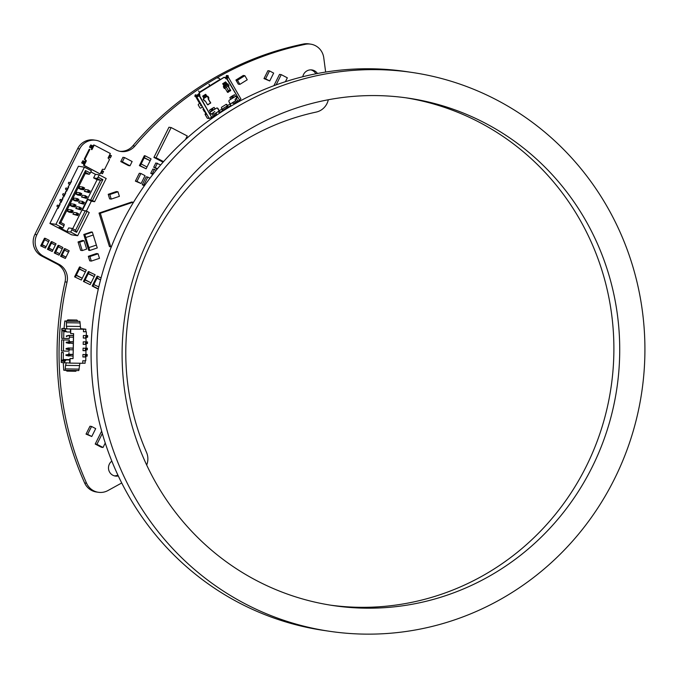 <?xml version="1.0" encoding="UTF-8"?>
<svg xmlns="http://www.w3.org/2000/svg" width="678" height="678" viewBox="0 0 678 678"><rect width="100%" height="100%" fill="white"/><g stroke="black" fill="none" stroke-linecap="round" stroke-linejoin="round"><path stroke-width="1.02" d="M325.643 72.071L323.753 57.715A16.035 15.543 98.4 0 0 310.694 44.155A16.035 15.543 98.4 0 0 305.422 44.299A312.668 303.117 98.4 0 0 134.846 146.092A16.018 15.526 -81.6 0 1 120.837 151.474A16.018 15.526 -81.6 0 1 116.057 149.914L100.59 141.838A16.035 15.543 98.4 0 0 95.81 140.278L93.844 139.99A16.035 15.543 98.4 0 0 77.673 148.626L34.892 234.444A16.035 15.543 98.4 0 0 41.587 255.962L57.045 264.039A16.018 15.526 -81.6 0 1 65.054 281.845A312.617 303.066 98.4 0 0 84.623 482.939A16.035 15.543 98.4 0 0 96.412 491.999L98.369 492.287A16.035 15.543 98.4 0 0 107.946 490.55L121.718 482.973M95.81 140.278A16.035 15.543 98.4 0 0 79.64 148.923L36.858 234.732A16.035 15.543 98.4 0 0 43.545 256.25L59.011 264.327A16.018 15.526 -81.6 0 1 67.02 282.141A312.617 303.066 98.4 0 0 86.581 483.236A16.035 15.543 98.4 0 0 98.369 492.287M146.685 465.04A16.035 15.543 98.4 0 0 146.516 452.345A243.783 236.334 -81.6 0 1 316.16 112.09A16.035 15.543 98.4 0 0 328.305 99.768M310.694 44.155L308.727 43.858A16.035 15.543 98.4 0 0 303.464 44.011A312.668 303.117 98.4 0 0 132.888 145.804A16.018 15.526 -81.6 0 1 119.862 151.296M111.828 461.108A8.339 8.077 98.4 0 0 118.294 475.939M114.37 475.854A8.339 8.077 98.4 0 0 117.904 475.1M317.457 73.504A8.339 8.077 98.4 0 0 302.795 76.733M315.855 73.817A8.339 8.077 98.4 0 0 310.973 69.885M198.001 96.166L196.73 96.954A0.5 0.492 98.4 0 0 196.501 96.742L195.061 96.217L195.62 94.81L197.052 95.335A2.017 1.958 -81.6 0 1 198.001 96.166L196.001 96.844A0.5 0.492 98.4 0 0 195.764 96.632L194.781 96.183L195.34 94.776L197.052 95.335A2.017 1.958 -81.6 0 1 198.001 96.166L199.535 95.683L211.748 117.438L213.409 116.404L211.909 113.811L214.816 111.455L213.002 113.04L214.502 115.624L216.316 114.048A0.754 0.466 -112.9 0 0 216.307 113.082L216.307 113.082A0.754 0.466 -112.9 0 1 216.316 114.048L213.409 116.404L211.85 113.853A1.009 0.975 98.4 0 1 210.502 113.514L210.307 113.167A1.009 0.975 98.4 0 1 210.417 111.98L209.443 110.302L214.121 107.395L215.07 109.039L212.511 110.344L211.68 108.912L212.511 110.344L211.773 110.861L210.917 109.387L211.722 110.929L210.85 109.429L211.722 110.929L210.417 111.98L209.443 110.302L212.299 108.344L214.121 107.395L215.07 109.039L216.418 108.2A1.263 1.22 98.4 0 1 218.096 108.624L219.808 112.353L217.723 108.573A1.263 1.22 98.4 0 0 217.036 108.022A1.263 1.22 98.4 0 1 217.723 108.573L218.096 108.624A1.263 1.22 98.4 0 0 216.418 108.2L210.417 111.98A1.009 0.975 98.4 0 0 210.307 113.167L210.502 113.514A1.009 0.975 98.4 0 0 211.85 113.853L211.477 113.802A1.009 0.975 98.4 0 1 211.019 113.946A1.009 0.975 98.4 0 0 211.477 113.802L213.002 113.04L214.502 115.624L209.299 118.531L207.273 118.125M226.113 104.319L226.486 104.378A0.754 0.737 98.4 0 1 227.003 104.734L227.266 105.954L226.638 104.683A0.754 0.737 98.4 0 0 226.299 104.378A0.754 0.737 98.4 0 1 226.638 104.683L227.003 104.734A0.754 0.737 98.4 0 0 225.994 104.48L221.791 107.099A0.754 0.737 98.4 0 0 221.528 108.133L222.604 110.641L219.909 112.285M235.52 96.318L235.885 96.378A1.009 0.975 98.4 0 1 236.58 96.852L236.783 97.191A1.009 0.975 98.4 0 1 236.436 98.581L236.436 98.581A1.009 0.975 98.4 0 0 236.783 97.191L236.41 97.14A1.009 0.975 98.4 0 1 236.071 98.53L235.554 98.81L236.071 98.53A1.009 0.975 98.4 0 0 236.41 97.14L236.215 96.793A1.009 0.975 98.4 0 0 235.698 96.361A1.009 0.975 98.4 0 1 236.215 96.793L236.58 96.852A1.009 0.975 98.4 0 0 235.52 96.395L229.469 100.09A1.263 1.22 98.4 0 0 229.045 101.827L230.817 105.539L228.122 107.183M226.376 78.733L227.138 78.139L225.52 78.156L226.554 78.614L226.316 78.012A2.017 1.958 -81.6 0 1 226.054 76.758L226.444 75.478L228.147 75.665L228.249 77.021A0.5 0.492 98.4 0 0 228.316 77.334L227.054 78.123A2.017 1.958 -81.6 0 1 226.791 76.868L226.054 76.758L226.791 76.868A2.017 1.958 -81.6 0 0 227.054 78.123L226.316 78.012A2.017 1.958 -81.6 0 1 226.054 76.758L226.444 75.478L227.901 75.631L228.283 76.707L226.825 76.555L226.689 75.512L226.825 76.555L228.249 77.021A0.5 0.492 98.4 0 0 228.316 77.334L226.376 78.733A0.754 0.737 98.4 0 1 226.071 78.834A0.754 0.737 98.4 0 0 226.376 78.733L226.376 78.733M197.993 96.166L199.171 95.623A0.754 0.737 98.4 0 0 199.425 94.589L199.527 92.496L223.782 77.428L225.003 77.75L224.011 77.326M207.587 104.751A0.508 0.492 98.4 0 0 207.714 104.692L210.078 103.225A0.508 0.492 98.4 0 0 210.248 102.539L208.239 99.073A0.508 0.492 -81.6 0 1 208.349 98.429A0.508 0.492 98.4 0 0 208.46 97.776L207.714 96.479A0.508 0.492 98.4 0 0 207.544 96.31A0.508 0.492 98.4 0 1 207.714 96.479L208.078 96.539A0.508 0.492 98.4 0 0 207.409 96.369L206.79 96.598L207.409 96.369A0.508 0.492 98.4 0 1 207.731 96.301L207.366 96.242M207.731 96.301A0.508 0.492 98.4 0 1 208.078 96.539L208.832 97.835A0.508 0.492 98.4 0 1 208.722 98.48A0.508 0.492 98.4 0 0 208.832 97.835L207.714 96.479L208.46 97.776A0.508 0.492 98.4 0 1 208.349 98.429L208.722 98.48A0.508 0.492 -81.6 0 0 208.612 99.132L208.239 99.073A0.508 0.492 -81.6 0 1 208.349 98.429L208.722 98.48A0.508 0.492 -81.6 0 0 208.612 99.132L210.248 102.539A0.508 0.492 98.4 0 1 210.078 103.225L208.087 104.751A0.508 0.492 98.4 0 1 207.417 104.582L205.409 101.115A0.508 0.492 -81.6 0 0 204.798 100.912A0.508 0.492 98.4 0 1 204.197 100.708L203.451 99.412A0.508 0.492 98.4 0 1 203.62 98.725L203.697 97.861L204.103 98.268L203.917 97.852L204.103 98.268L207.044 96.437L206.866 96.022L203.917 97.852L203.392 96.929L206.332 95.098L203.392 96.929L202.959 96.505L205.909 94.674L205.629 94.293L206.866 96.022L203.917 97.852L202.68 96.123L202.959 96.505L205.909 94.674L207.044 96.437L204.103 98.268L202.68 96.123L205.629 94.293L202.68 96.123L204.036 98.463L203.62 98.725A0.508 0.492 98.4 0 0 203.451 99.412L204.197 100.708A0.508 0.492 98.4 0 0 204.798 100.912L204.434 100.861A0.508 0.492 -81.6 0 1 204.697 100.827A0.508 0.492 -81.6 0 0 204.434 100.861L204.798 100.912A0.508 0.492 -81.6 0 1 205.409 101.115L207.417 104.582A0.508 0.492 98.4 0 0 208.087 104.751L207.714 104.692M227.588 92.327A0.508 0.492 98.4 0 0 227.723 92.267L230.079 90.81A0.508 0.492 98.4 0 0 230.249 90.115L228.24 86.648A0.508 0.492 -81.6 0 1 228.35 86.004A0.508 0.492 98.4 0 0 228.461 85.352L227.715 84.064A0.508 0.492 98.4 0 0 227.545 83.886A0.508 0.492 98.4 0 1 227.715 84.064L228.079 84.114A0.508 0.492 98.4 0 0 227.41 83.945L226.791 84.174L227.41 83.945A0.508 0.492 98.4 0 1 227.732 83.877L227.367 83.818M227.732 83.877A0.508 0.492 98.4 0 1 228.079 84.114L228.833 85.411A0.508 0.492 98.4 0 1 228.723 86.055A0.508 0.492 98.4 0 0 228.833 85.411L228.079 84.114L228.461 85.352A0.508 0.492 98.4 0 1 228.35 86.004L228.723 86.055A0.508 0.492 -81.6 0 0 228.613 86.708L228.24 86.648A0.508 0.492 -81.6 0 1 228.35 86.004L228.723 86.055A0.508 0.492 -81.6 0 0 228.613 86.708L230.249 90.115A0.508 0.492 98.4 0 1 230.079 90.81L228.088 92.327A0.508 0.492 98.4 0 1 227.418 92.157L225.41 88.691A0.508 0.492 -81.6 0 0 224.808 88.487A0.508 0.492 98.4 0 1 224.198 88.284L223.452 86.987A0.508 0.492 98.4 0 1 223.621 86.301L223.698 85.445L224.104 85.852L222.689 83.699L225.63 81.868L222.689 83.699L224.045 86.038L223.621 86.301A0.508 0.492 98.4 0 0 223.452 86.987L224.198 88.284A0.508 0.492 98.4 0 0 224.808 88.487L224.435 88.437A0.508 0.492 -81.6 0 1 224.698 88.403A0.508 0.492 -81.6 0 0 224.435 88.437L224.808 88.487A0.508 0.492 -81.6 0 1 225.41 88.691L227.418 92.157A0.508 0.492 98.4 0 0 228.088 92.327L227.723 92.267M226.486 104.378A0.754 0.737 98.4 0 0 225.994 104.48L221.791 107.099A0.754 0.737 98.4 0 0 221.528 108.133L222.604 110.641L219.867 112.336M218.333 112.133L218.053 111.641L219.808 112.353L218.333 112.133M219.291 110.7L222.028 108.997L219.291 110.7M228.079 107.243L227.503 105.599L230.24 103.895L230.817 105.539L228.02 107.251L227.13 106.005L227.833 107.226L222.808 110.2L222.164 109.09L222.63 110.319L227.02 107.59L226.367 106.471L227.02 107.59L228.02 107.251L227.503 105.599L230.24 103.895L229.045 101.827A1.263 1.22 98.4 0 1 229.469 100.09L230.817 99.259L229.867 97.615L231.198 96.598L234.546 94.717L235.52 96.395L233.673 97.293L232.8 95.793L233.673 97.293L232.681 95.869L233.537 97.344L232.647 97.835L231.817 96.412L232.647 97.835L230.817 99.259L229.867 97.615L234.546 94.717L235.52 96.395A1.009 0.975 98.4 0 1 235.885 96.378M236.376 98.624L237.876 101.208L233.537 103.353A0.754 0.653 44.2 0 1 232.562 102.988L232.562 102.988A0.754 0.653 44.2 0 0 233.537 103.353L236.529 101.946L235.029 99.361L236.376 98.624L237.876 101.208L236.529 101.946L235.029 99.361L236.376 98.624M239.537 100.175L237.876 101.208L239.537 100.175L226.74 78.784A0.754 0.737 98.4 0 1 225.732 78.529A0.754 0.737 98.4 0 0 226.74 78.784L228.452 77.385L227.037 78.606L239.537 100.175L240.953 98.954L239.537 100.175M199.315 92.666L199.713 92.522A1.009 0.975 -81.6 0 0 199.366 93.911L199.527 92.496L223.969 77.462A1.009 0.975 -81.6 0 1 225.308 77.8L225.732 78.529L225.308 77.8A1.009 0.975 -81.6 0 0 223.969 77.462L199.713 92.522A1.009 0.975 -81.6 0 0 199.366 93.911L198.985 93.361M205.019 114.319L207.273 118.201L205.019 114.319L205.705 113.59L205.087 114.362L206.01 114.497L205.756 113.667L206.044 114.489L205.087 114.362L207.341 118.243L209.299 118.531L196.798 96.962L209.299 118.531L211.748 117.438L199.239 95.861L196.798 96.962L199.535 95.683A0.754 0.737 98.4 0 0 199.79 94.64L199.425 94.589A0.754 0.737 98.4 0 1 199.171 95.623L199.535 95.683A0.754 0.737 98.4 0 0 199.79 94.64L199.061 93.861M210.443 103.285A0.508 0.492 98.4 0 0 210.612 102.59L208.239 99.073L210.612 102.59A0.508 0.492 98.4 0 1 210.443 103.285M230.444 90.86A0.508 0.492 98.4 0 0 230.613 90.166L228.24 86.648L230.613 90.166A0.508 0.492 98.4 0 1 230.444 90.86M231.274 96.742L232.147 98.242L231.274 96.742M231.342 96.7L232.198 98.174L231.342 96.7M232.724 95.657L234.546 94.717L232.724 95.657M225.062 87.445L226.291 86.97L228.511 90.869L226.257 86.987L228.528 85.555L226.291 86.97L228.545 90.852L230.105 89.869L228.545 90.852L226.257 86.987L225.435 87.496A0.508 0.492 98.4 0 1 224.765 87.326L224.511 86.894A0.508 0.492 98.4 0 1 224.46 86.513L224.037 85.784L224.46 86.513L226.113 85.462L225.74 84.826L226.113 85.462L228.037 84.614L224.46 86.513A0.508 0.492 98.4 0 0 224.511 86.894L224.765 87.326A0.508 0.492 98.4 0 0 225.435 87.496L225.91 86.92L225.062 87.445A0.508 0.492 98.4 0 1 224.926 87.504M199.527 92.496L223.782 77.428L225.003 77.75M195.747 96.759A4.043 0.627 149.9 0 0 195.874 96.827L199.374 102.861A4.043 0.627 149.9 0 1 199.247 102.793L195.747 96.759A4.043 0.627 149.9 0 1 195.747 96.632A4.043 0.627 149.9 0 0 195.874 96.827L199.374 102.861A4.043 0.627 149.9 0 1 199.247 102.793M199.442 102.87L200.002 103.548L199.442 102.87M203.002 109.268A4.043 0.627 149.9 0 0 203.129 109.336L204.536 111.887A4.043 0.627 149.9 0 1 204.502 111.853A4.043 0.627 149.9 0 0 204.536 111.887L203.129 109.336A4.043 0.627 149.9 0 1 203.12 108.946A4.043 0.627 149.9 0 0 203.002 109.268L204.502 111.862M205.756 113.667L205.256 112.802L205.756 113.667M203.57 99.488A0.508 0.492 98.4 0 1 203.875 99.717L204.129 100.149A0.508 0.492 98.4 0 1 204.146 100.624A0.508 0.492 98.4 0 0 204.129 100.149L203.875 99.717A0.508 0.492 98.4 0 0 203.57 99.488L203.214 99.547M209.053 84.564L210.095 85.928L199.425 92.191L209.909 85.674L209.053 84.564M198.705 91.25L199.612 92.445L198.705 91.25A1.009 0.873 167.9 0 1 198.561 90.945M198.662 94.301L197.391 95.522L198.662 94.301L199.34 95.479L198.662 94.301L199.095 93.937L198.662 94.301M197.484 94.835A4.043 0.627 149.9 0 1 199.001 93.674A4.043 0.627 149.9 0 0 197.484 94.835L196.993 95.31L197.484 94.835M198.62 104.115L199.874 103.353L198.62 104.115A0.754 0.737 -75.8 0 0 198.366 105.158L198.366 105.158A0.754 0.737 -75.8 0 1 198.62 104.115M202.129 107.226L200.874 107.997A0.754 0.737 -75.8 0 1 199.866 107.743L198.366 105.158L199.866 107.743A0.754 0.737 -75.8 0 0 200.874 107.997L202.129 107.226M200.595 104.582A1.136 1.11 104.2 0 0 201.417 105.988A1.136 1.11 104.2 0 1 200.595 104.582M194.781 96.183L196.213 96.623L196.773 95.217L196.501 96.742L194.815 96.183L195.34 94.776M196.001 96.844A0.5 0.492 98.4 0 0 195.764 96.632L196.501 96.742A0.5 0.492 98.4 0 1 196.73 96.954L196.001 96.844M227.901 75.631L226.444 75.478M225.867 77.682A4.043 0.627 149.9 0 1 226.13 77.563A4.043 0.627 149.9 0 0 225.867 77.682L225.367 77.902L225.867 77.682M209.138 84.513L210.18 85.877L220.248 79.623L219.341 78.436L220.062 79.377L209.994 85.623L209.138 84.513A0.754 0.661 167.9 0 1 209.027 84.275M217.952 78.25A1.009 0.873 167.9 0 1 219.341 78.436A1.009 0.873 167.9 0 0 217.952 78.25M227.511 92.072L227.511 92.072A0.508 0.492 98.4 0 1 227.681 91.386A0.508 0.492 98.4 0 0 227.511 92.072M228.511 90.869L227.681 91.386L228.511 90.869M240.885 98.92L228.452 77.385M232.105 96.225L232.927 97.657L232.105 96.225M213.248 109.98L212.375 108.48L213.248 109.98M213.112 110.031L212.256 108.556L213.112 110.031M209.443 110.302L210.773 109.285L209.443 110.302M212.222 110.522L211.392 109.09L212.222 110.522M227.054 84.021L224.104 85.852L222.96 84.08L225.91 82.25L227.054 84.021L224.104 85.852L223.393 84.504L226.342 82.674L226.867 83.597L223.926 85.428L226.867 83.597L227.054 84.021M222.689 83.699L222.96 84.08L225.91 82.25L226.342 82.674L223.393 84.504L222.689 83.699M235.766 100.641L230.317 104.022L235.766 100.641M227.579 105.726L222.104 109.124L227.579 105.726M219.367 110.828L213.739 114.319L219.367 110.828M207.358 96.395L208.417 98.361M160.711 164.907L155.838 162.957L153.703 167.237L157.55 168.653M153.703 167.237L157.203 169.068M157.432 163.195L155.296 167.474M93.233 235.003L85.775 237.529L88.903 247.597L96.369 245.072L92.344 232.13L84.877 234.656L85.775 237.529L93.233 235.003M92.344 232.13L91.242 231.969L83.775 234.495L84.665 237.368L85.775 237.529L84.665 237.368L87.801 247.428L88.903 247.597L89.793 250.47L97.259 247.945L96.369 245.072L88.903 247.597L87.801 247.428L88.691 250.309L89.793 250.47M83.775 234.495L84.877 234.656M273.887 85.708L279.531 74.385L281.243 74.639L276.141 84.877M285.404 81.707L287.336 77.817L281.243 74.639M101.658 431.132L95.217 444.048L96.937 444.302L103.031 447.48L105.251 443.022M102.327 433.488L96.937 444.302M95.217 444.048L101.31 447.226L103.031 447.48M156.093 157.737L153.914 157.415L168.958 127.235L171.144 127.557L156.093 157.737L163.567 161.635M153.914 157.415L163.076 162.195M185.467 139.532L187.247 135.964L171.144 127.557M133.176 202.841L132.981 202.222L131.693 202.027L99.039 213.07L100.319 213.265L110.751 246.809L111.446 246.572M99.039 213.07L109.463 246.623L110.751 246.809M132.981 202.222L100.319 213.265M91.928 148.372L89.513 147.16L91.106 147.897L92.225 145.643L93.166 146.134L91.369 149.499L91.971 149.592L94.217 145.084L93.615 144.99L93.064 146.084M91.369 149.499L91.971 149.592M89.225 149.253L84.284 159.161L84.953 159.262L89.894 149.355M85.733 160.805L84.284 159.161M85.208 161.847L85.75 160.762L86.36 160.847L84.953 159.262M84.064 164.135L81.657 162.923L83.241 163.661L84.369 161.415L85.309 161.906L83.504 165.263L84.114 165.356L86.36 160.847M83.504 165.263L99.607 173.678L84.114 165.356M94.217 145.084L110.319 153.491L108.073 157.999L109.48 159.584L104.539 169.492L102.463 169.263L100.217 173.763M91.106 147.897L92.047 148.389M110.455 155.211L109.09 157.288L110.455 155.211L111.438 155.72L110.311 157.974L108.548 157.05M109.336 157.466L110.311 157.974M92.225 145.643L91.742 145.439L90.615 147.685M91.742 145.439L90.759 144.923L89.64 147.177M90.759 144.923L89.513 147.16M110.209 155.042L109.692 154.762M108.565 157.016L109.09 157.288M83.241 163.661L84.182 164.152M102.598 170.975L101.225 173.059L102.598 170.975L103.573 171.492L102.454 173.738L100.691 172.822M101.471 173.229L102.454 173.738M84.369 161.415L83.877 161.203L82.758 163.457M83.877 161.203L82.902 160.694L81.775 162.94M82.902 160.694L81.657 162.923M102.353 170.805L101.827 170.534M100.708 172.78L101.225 173.059M80.385 267.064L79.487 268.861L78.631 268.734L85.369 271.929L86.267 270.132L79.529 266.937L74.588 276.844L81.326 280.039L82.224 278.243L76.343 275.166L75.444 276.971M74.588 276.844L81.326 280.039M75.487 275.039L82.224 278.243L85.369 271.929L79.487 268.861L76.343 275.166L75.487 275.039M89.233 271.683L88.335 273.48L87.479 273.353L94.208 276.548L95.106 274.751L88.377 271.556L83.436 281.463L90.166 284.658L91.064 282.862L85.191 279.785L84.292 281.59M83.436 281.463L90.166 284.658M84.335 279.658L91.064 282.862L94.208 276.548L88.335 273.48L85.191 279.785L84.335 279.658M140.914 173.492L139.321 173.254L135.388 181.136L141.117 183.535L145.05 175.653L140.914 173.492L136.981 181.373L141.117 183.535M135.388 181.136L136.981 181.373M143.838 184.958L142.244 184.721L146.168 176.839L147.762 177.077L143.838 184.958L144.668 185.391M149.948 178.212L147.762 177.077M142.244 184.721L144.355 185.823M237.495 80.267L235.902 80.038L243.275 75.461L244.868 75.69L237.495 80.267L239.868 84.369L247.241 79.792L244.868 75.69M235.902 80.038L238.275 84.131L239.868 84.369M101.09 277.87L97.107 276.115L96.208 277.921L100.556 279.87L97.073 278.048L93.03 286.15L98.344 288.93M97.971 276.243L97.073 278.048L96.208 277.921L93.064 284.226L98.81 286.904L93.064 284.226L92.166 286.023L93.03 286.15M92.166 286.023L98.293 289.133M55.901 224.35L49.901 223.46L71.656 234.825L77.665 235.715L70.698 232.079L66.902 231.512L59.071 227.427L62.868 227.986L63.986 225.732L59.198 223.231L85.479 170.534L90.267 173.034L91.386 170.78L84.419 167.144L55.901 224.35L62.868 227.986M72.69 228.715L97.107 179.729L93.623 177.916L95.42 174.305L90.827 171.907M63.986 225.732L64.291 224.325L60.808 222.511L85.742 172.509L89.225 174.331L85.233 173.526M66.902 231.512L68.698 227.91L72.131 228.418L75.614 230.24L76.614 232.325L71.826 229.825L72.131 228.418M84.394 191.315L85.292 189.509L88.394 189.976L89.843 191.162L88.394 189.976L87.496 191.772L84.394 191.315L89.233 192.688L90.132 190.882M77.758 195.061L76.012 194.145L76.911 192.349L80.012 192.806L79.114 194.611L80.852 195.518L77.758 195.061M81.538 197.035L82.436 195.23L85.538 195.696L86.987 196.883L85.538 195.696L84.64 197.493L81.538 197.035L86.386 198.408L87.284 196.603M74.902 200.781L73.165 199.866L74.063 198.069L77.156 198.527L76.258 200.332L78.004 201.239L74.902 200.781M78.69 202.756L79.589 200.951L82.691 201.417L84.14 202.603L82.691 201.417L81.792 203.214L78.69 202.756L83.53 204.129L84.428 202.324M72.054 206.502L70.309 205.587L71.207 203.79L74.309 204.248L73.41 206.053L75.148 206.959L72.054 206.502M75.834 208.477L76.733 206.671L79.835 207.137L81.284 208.324L79.835 207.137L78.936 208.934L75.834 208.477L80.674 209.849L81.572 208.044M69.198 212.222L67.461 211.307L68.359 209.51L71.453 209.968L70.554 211.773L72.3 212.68L69.198 212.222M72.987 214.197L73.885 212.392L76.987 212.858L78.428 214.045L76.987 212.858L76.089 214.655L72.987 214.197L77.826 215.57L78.724 213.765M80.606 189.34L78.868 188.425L79.767 186.628L82.86 187.086L81.962 188.891L83.708 189.798L80.606 189.34M71.444 181.568L70.919 181.297L71.529 181.39L68.063 187.018L68.681 187.111L66.571 191.349L65.952 191.255L65.215 192.738L65.825 192.832L63.715 197.069L63.105 196.976L62.359 198.459L62.978 198.552L60.859 202.79L60.249 202.697L59.511 204.18L60.122 204.273L58.011 208.51L57.401 208.417L49.901 223.46M77.665 235.715L89.233 212.519L87.055 211.383L76.614 232.325M86.386 211.087L91.31 201.213L94.623 201.705L106.183 178.509L99.225 174.873L98.098 177.127L102.887 179.628L92.445 200.569L87.826 199.4L82.436 210.205L87.055 211.383M91.31 201.213L87.826 199.4M93.623 177.916L97.056 178.424L100.539 180.238L90.767 199.832M102.887 179.628L100.539 180.238L97.107 179.729M85.377 210.646L75.614 230.24M94.623 201.705L92.445 200.569M70.698 232.079L71.826 229.825M99.225 174.873L95.42 174.305M97.056 178.424L98.098 177.127M70.919 181.297L78.419 166.254L84.419 167.144M89.225 174.331L90.267 173.034M85.742 172.509L85.479 170.534M60.808 222.511L59.198 223.231M60.028 204.451L59.511 204.18M68.588 187.289L68.063 187.018M65.732 193.01L65.215 192.738M62.885 198.73L62.359 198.459M78.868 188.425L82.996 188.721L83.86 189.17L83.708 189.798L84.606 187.992L83.86 189.17M70.851 182.755L70.436 182.535L69.537 184.331L69.953 184.552M70.436 182.535L68.783 182.28L68.334 183.187L69.046 184.263M84.606 187.992L82.86 187.086L83.445 187.814L82.996 188.721M83.445 187.814L84.309 188.272M89.394 192.06L87.496 191.772L89.233 192.688L89.843 191.162M88.521 191.603L88.971 190.704M76.012 194.145L80.14 194.442L81.013 194.891L80.852 195.518L81.75 193.713L81.013 194.891M68.003 188.476L67.58 188.255L66.681 190.052L67.105 190.272M67.58 188.255L65.927 188.001L65.478 188.908L66.19 189.984M81.75 193.713L80.012 192.806L80.589 193.535L80.14 194.442M80.589 193.535L81.462 193.993M86.538 197.781L84.64 197.493L86.386 198.408L86.987 196.883M85.665 197.323L86.114 196.425M73.165 199.866L77.292 200.163L78.156 200.612L78.004 201.239L78.902 199.434L78.156 200.612M65.147 194.196L64.732 193.976L63.834 195.773L64.249 195.993M64.732 193.976L63.079 193.722L62.63 194.628L63.342 195.705M78.902 199.434L77.156 198.527L77.741 199.256L77.292 200.163M77.741 199.256L78.606 199.713M83.691 203.502L81.792 203.214L83.53 204.129L84.14 202.603M82.818 203.044L83.267 202.146M70.309 205.587L74.436 205.883L75.309 206.332L75.148 206.959L76.046 205.154L75.309 206.332M62.291 199.917L61.876 199.696L60.978 201.493L61.393 201.713M61.876 199.696L60.223 199.442L59.774 200.349L60.486 201.425M76.046 205.154L74.309 204.248L74.885 204.976L74.436 205.883M74.885 204.976L75.758 205.434M80.835 209.222L78.936 208.934L80.674 209.849L81.284 208.324M79.962 208.765L80.411 207.866M67.461 211.307L71.58 211.604L72.453 212.053L72.3 212.68L73.199 210.875L72.453 212.053M59.444 205.637L59.028 205.417L58.13 207.214L58.545 207.434M59.028 205.417L57.376 205.163L56.927 206.07L57.638 207.146M73.199 210.875L71.453 209.968L72.029 210.697L71.58 211.604M72.029 210.697L72.902 211.155M77.978 214.943L76.089 214.655L77.826 215.57L78.428 214.045M77.114 214.485L77.563 213.587M61.935 329.389L61.732 338.373L69.326 338.542L69.359 337.119M61.545 352.518L63.385 352.594L63.232 359.526L61.367 360.967L61.427 352.501L61.206 362.467L69.537 363.044L70.004 358.552L72.944 358.543M73.444 335.457L68.597 335.39L66.351 335.941L66.834 336.517L66.351 335.941M85.547 342L86.937 342L86.165 341.882L85.691 335.576M83.309 337.983L85.631 338.017M86.25 338.11L83.309 338.068L83.36 335.542L86.301 335.585L86.386 331.796L83.445 331.762L83.504 329.237L70.766 329.059L70.673 333.601L70.283 328.983L65.385 328.915L65.351 330.432L66.783 331.966L70.215 332.017M61.698 339.89L61.461 350.984L61.698 339.89L69.292 340.059L69.258 341.704M65.927 355.365L69.071 356.06L69.105 354.441L65.944 354.857L66.419 355.433L65.944 354.857M73.029 354.501L66.427 354.933M85.411 348.306L83.089 348.153L83.03 350.679L85.97 350.721L85.36 350.628L85.411 348.187M86.021 348.195L86.106 344.416L83.174 344.373L83.225 341.848L86.165 341.788M86.767 349.797L87.326 349.806L87.36 348.195L86.03 348.102M85.369 349.924L86.767 349.924L86.776 348.306L86.767 349.924M79.911 363.247L78.792 370.561L65.08 370.366L63.732 370.171L63.283 362.772M72.995 356.111L66.419 355.433M86.301 335.483L87.632 335.576L86.301 335.559L87.055 335.695L87.021 337.305L85.648 337.313M65.385 328.915L61.952 328.406L64.037 328.44L64.817 320.982L79.868 321.372L80.682 329.084L66.978 328.889L66.419 326.279L80.131 326.465M85.886 354.484L87.225 354.501L85.886 354.408M85.267 354.619L82.953 354.458L82.894 356.984L85.835 357.026L85.216 356.933L85.275 354.492M66.698 342.822L66.707 342.322L66.207 342.754L69.342 343.441L69.385 341.831L66.215 342.246M76.504 370.527L75.775 371.256L66.961 371.129L65.986 370.383M85.835 357.026L85.75 360.806L82.809 360.772L82.758 363.289L70.02 363.111L70.122 358.569L73.063 358.611L73.605 333.644L70.673 333.601M85.886 354.501L85.97 350.721M85.513 343.619L86.903 343.619L86.92 342.009M61.69 329.381L61.952 328.406M66.342 336.449L66.834 336.517M66.063 349.06L69.207 349.755L66.08 348.551L66.554 349.128M86.903 343.492L87.462 343.5L87.496 341.89M80.597 328.669L85.826 329.186L83.504 329.237M73.165 348.195L68.325 348L66.08 348.551M73.131 349.806L69.207 349.755L69.241 348.136L66.571 348.628M86.106 344.416L85.496 344.322L85.547 341.882M83.174 344.288L85.496 344.322M70.02 363.111L69.537 363.044M85.131 360.798L85.081 363.239L82.758 363.205M86.386 331.796L85.775 331.712L85.826 329.186M83.445 331.678L85.775 331.712M66.766 321.008L67.775 319.88L76.894 320.05L68.08 319.923L67.071 321.008M77.851 321.16L76.894 320.05M70.766 329.059L70.283 328.983M64.037 328.457L66.978 328.889M87.047 337.186L87.598 337.195L87.632 335.576M82.894 356.899L85.216 356.933M69.97 359.899L65.317 359.84L69.597 360.01M73.063 358.611L73.487 333.635M83.03 350.594L85.36 350.628M66.215 362.993L65.563 365.374L79.275 365.569M87.055 335.695L85.682 335.695M73.41 337.195L69.487 337.136L69.52 335.525L66.842 336.017M61.825 339.907L69.292 340.059M86.631 356.103L87.182 356.111L87.225 354.501M69.978 359.62L63.232 359.526L64.215 359.671L62.715 361.171L63.961 361.188M61.367 360.967L63.817 361.332L65.317 359.84M64.817 320.982L66.164 321.177L66.495 322.745L80.207 322.94M66.164 321.177L79.868 321.372M73.309 341.763L68.461 341.695M73.309 341.882L66.707 342.322M73.266 343.5L66.207 342.754M73.029 354.374L68.19 354.306M86.03 348.17L87.36 348.195M66.783 331.966L63.393 330.144L64.825 331.678L63.842 331.534L63.698 338.466M65.563 365.374L65.08 370.366M65.486 368.908L79.19 369.103M63.817 361.332L64.673 361.459L66.173 359.967M64.673 361.459L64.639 362.976M73.444 335.576L68.597 335.39M66.258 370.383L66.961 371.129M61.427 352.501L63.385 352.594M73.173 348.068L68.325 348M61.579 351.001L69.046 351.162L69.08 349.729M63.393 330.144L62.045 329.94L63.842 331.534M85.233 356.23L86.631 356.23L86.64 354.619L86.631 356.23M66.495 322.745L66.419 326.279M68.978 354.314L69.012 352.67M65.791 331.686L64.825 331.678M62.045 329.94L61.859 338.39M65.351 330.432L64.495 330.305M63.664 339.983L63.418 351.077M69.978 359.755L64.215 359.671M40.68 245.894L41.536 246.021L42.206 244.665L46.129 246.707L48.596 241.758L44.68 239.707L42.206 244.665L41.35 244.538L40.68 245.894L45.451 248.063L46.129 246.707L41.35 244.538L43.824 239.58L44.68 239.707L43.824 239.58L44.494 238.232L45.35 238.359L44.68 239.707L48.596 241.758L49.274 240.402L45.35 238.359M41.536 246.021L45.451 248.063M58.952 245.461L58.096 245.334L57.418 246.682L58.274 246.809L55.808 251.767L59.723 253.809L62.198 248.86L58.274 246.809L62.198 248.86L62.868 247.504L58.952 245.461L58.274 246.809L57.418 246.682L54.952 251.64L55.808 251.767L55.13 253.114L59.054 255.165L59.723 253.809L55.808 251.767L54.952 251.64L54.274 252.987L55.13 253.114M54.274 252.987L59.054 255.165M60.579 256.284L61.435 256.411L62.105 255.055L66.029 257.106L68.495 252.148L64.58 250.106L62.105 255.055L61.249 254.928L60.579 256.284L65.351 258.454L66.029 257.106L61.249 254.928L63.724 249.979L64.58 250.106L63.724 249.979L64.393 248.623L65.249 248.75L64.58 250.106L68.495 252.148L69.173 250.801L65.249 248.75M61.435 256.411L65.351 258.454M47.443 249.301L48.299 249.428L48.969 248.08L52.884 250.123L55.359 245.173L51.443 243.122L48.969 248.08L48.113 247.953L47.443 249.301L52.214 251.479L52.884 250.123L48.113 247.953L50.579 242.995L51.443 243.122L50.579 242.995L51.257 241.648L52.113 241.775L51.443 243.122L55.359 245.173L56.028 243.817L52.113 241.775M48.299 249.428L52.214 251.479M124.515 157.542L122.921 157.304L120.786 161.584L122.379 161.822L129.998 165.796L132.134 161.517L124.515 157.542L122.379 161.822M120.786 161.584L128.405 165.559L129.998 165.796M269.522 70.927L267.929 70.69L263.996 78.58L269.725 80.97L273.658 73.088L269.522 70.927L265.59 78.809L269.725 80.97M263.996 78.58L265.59 78.809M91.564 426.462L89.971 426.233L86.038 434.115L91.767 436.505L95.7 428.623L91.564 426.462L87.632 434.352L91.767 436.505M86.038 434.115L87.632 434.352M156.254 170.22L152.872 169.051L150.745 173.331L153.203 174.017M150.745 173.331L152.864 174.441M154.465 169.288L152.338 173.568M145.185 155.83L144.329 155.703L143.431 157.508L150.16 160.703L151.058 158.898L145.185 155.83L140.244 165.737L146.117 168.805L147.016 167.008L141.143 163.94L147.016 167.008L150.16 160.703L144.287 157.635L143.431 157.508L140.287 163.813L141.143 163.94L140.287 163.813L139.388 165.61L140.244 165.737M139.388 165.61L146.117 168.805M117.972 191.781L116.387 191.543L108.217 194.306L109.633 198.857L111.226 199.095L119.387 196.332L117.972 191.781L109.811 194.544L111.226 199.095M108.217 194.306L109.811 194.544M98.073 253.775L96.479 253.538L88.318 256.301L89.733 260.852L91.327 261.089L99.488 258.326L98.073 253.775L89.911 256.538L91.327 261.089M88.318 256.301L89.911 256.538M79.64 242.199L78.046 241.961L82.479 240.461L84.072 240.698L79.64 242.199L82.25 250.58L86.682 249.08L84.072 240.698M78.046 241.961L80.657 250.343L82.25 250.58M370.095 634.142A282.446 273.819 -81.6 0 1 329.508 631.277A282.446 273.819 -81.6 0 1 97.734 332.601A282.446 273.819 -81.6 0 1 371.739 69.622A282.446 273.819 -81.6 0 1 412.326 72.487A282.446 273.819 -81.6 0 1 644.1 371.163A282.446 273.819 -81.6 0 1 370.095 634.142M370.171 608.191A256.479 248.64 -81.6 0 1 333.313 605.59A256.479 248.64 -81.6 0 1 122.845 334.381A256.479 248.64 -81.6 0 1 371.663 95.573A256.479 248.64 -81.6 0 1 408.52 98.174A256.479 248.64 -81.6 0 1 618.98 369.391A256.479 248.64 -81.6 0 1 370.171 608.191M329.508 631.277L323.669 630.413A282.446 273.819 -81.6 0 1 91.894 331.737A282.446 273.819 -81.6 0 1 365.9 68.758A282.446 273.819 -81.6 0 1 406.495 71.622L412.326 72.487M405.597 97.759A256.479 248.64 -81.6 0 1 613.031 370.035A256.479 248.64 -81.6 0 1 364.34 607.327A256.479 248.64 -81.6 0 1 330.398 605.14M41.587 255.962L43.545 256.25M57.045 264.039L59.011 264.327M65.054 281.845L67.02 282.141M84.623 482.939L86.581 483.236M303.464 44.011L305.422 44.299M132.888 145.804L134.846 146.092M77.673 148.626L79.64 148.923M34.892 234.444L36.858 234.732M86.225 348.322L86.191 349.933M86.369 342.017L86.326 343.627M86.504 335.712L86.47 337.322M86.089 354.628L86.055 356.238M232.198 102.954L231.639 103.2M86.937 342L86.903 343.619M87.081 335.695L87.038 337.313"/></g></svg>
